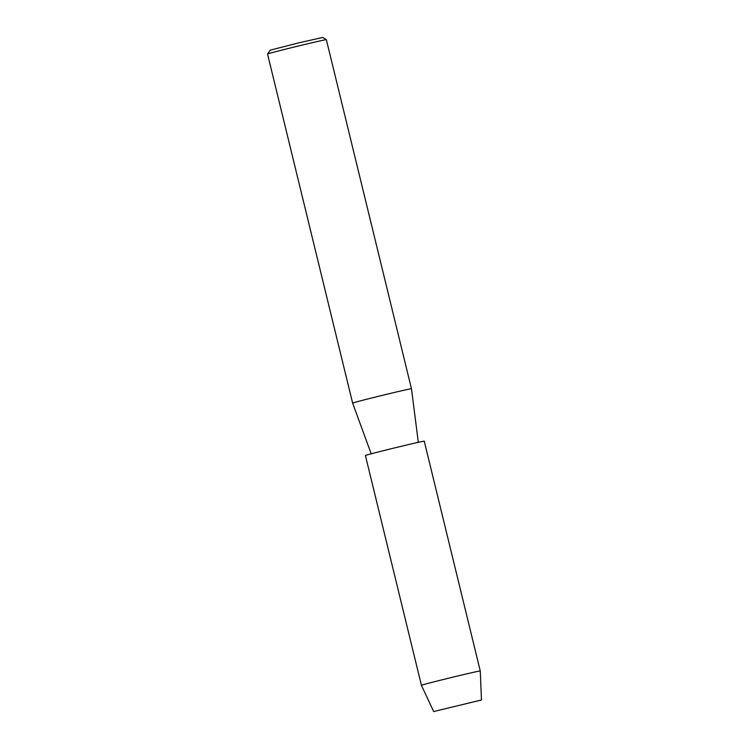 <?xml version="1.0" encoding="UTF-8"?>
<svg xmlns="http://www.w3.org/2000/svg" width="749" height="749" viewBox="0 0 749 749"><rect width="100%" height="100%" fill="white"/><g stroke="black" fill="none" stroke-linecap="round" stroke-linejoin="round"><path stroke-width="1.12" d="M480.952 700.1L433.662 711.55L480.952 700.1M411.463 388.75L411.463 388.75A30.278 0.477 166.3 0 0 385.033 394.704A30.278 0.477 166.3 0 0 353.256 402.831A30.278 0.477 166.3 0 0 352.629 403.093L267.533 54.022A30.278 0.477 166.3 0 0 267.533 54.022A30.278 0.477 166.3 0 1 268.161 53.769A30.278 0.477 166.3 0 1 299.712 45.689A30.278 0.477 166.3 0 1 326.358 39.678A30.278 0.477 166.3 0 0 326.358 39.678L411.463 388.75L418.326 442.331M369.847 218.259L371.485 224.85M368.489 212.547L368.985 214.738M326.358 39.678L322.707 37.45L298.72 42.862L270.323 50.136L267.533 54.012M480.259 670.973L480.259 670.973A30.278 0.477 166.3 0 0 453.828 676.927A30.278 0.477 166.3 0 0 422.052 685.063A30.278 0.477 166.3 0 0 421.425 685.316L365.409 455.523A30.278 0.477 166.3 0 1 366.036 455.27A30.278 0.477 166.3 0 1 397.813 447.134A30.278 0.477 166.3 0 1 424.243 441.18L480.259 670.973L481.467 699.894M371.195 453.819L352.629 403.093M433.662 711.55L421.425 685.316"/></g></svg>
